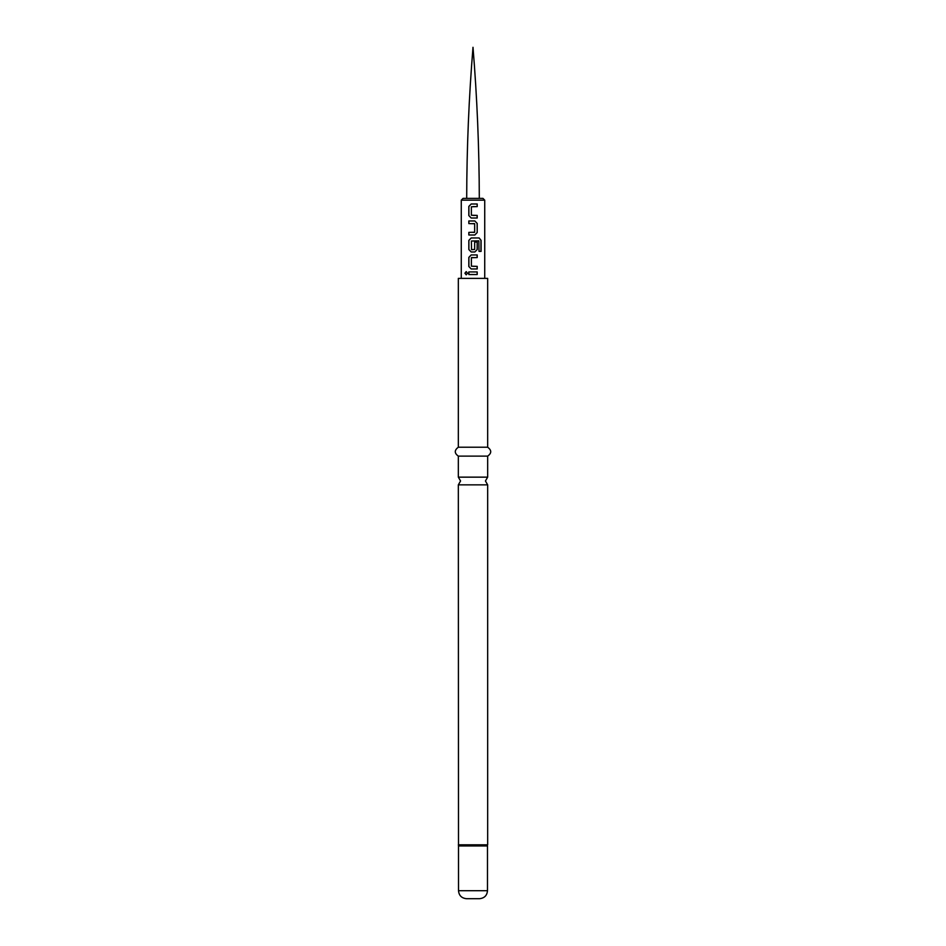 <?xml version="1.0" encoding="UTF-8"?>
<svg xmlns="http://www.w3.org/2000/svg" width="946" height="946" viewBox="0 0 946 946"><rect width="100%" height="100%" fill="white"/><g stroke="black" fill="none" stroke-linecap="round" stroke-linejoin="round"><path stroke-width="1.42" d="M464.912 273.217L466.189 271.608L467.537 273.228L466.189 274.837L464.912 273.217M466.236 274.837L465.042 273.217L466.236 271.608M473 274.529L468.826 274.529L468.826 271.916L477.198 271.928L477.198 274.541L468.826 274.529M473 268.96L471.191 268.96L468.826 266.524L468.838 257.383L471.191 254.947L477.21 254.947L477.21 257.56L471.368 257.726L471.368 266.181L477.21 266.358L477.21 268.96L471.191 268.96M473 251.979L471.191 251.979L468.838 249.543L468.838 240.402L471.191 237.954L479.161 237.954L481.088 240.402L481.088 251.376L479.007 251.376L478.853 240.852L471.368 241.029L471.534 249.649L474.667 249.484L474.667 242.058L477.198 242.058L477.21 249.543L474.845 251.979L473 251.979L474.821 251.979L477.21 249.543M473 234.998L468.838 234.998L468.838 232.385L474.667 232.208L474.667 223.764L468.838 223.587L468.826 220.974L474.845 220.974L477.198 223.41L477.198 232.562L474.845 234.998L473 234.998M473 218.018L471.191 218.018L468.826 215.57L468.826 206.429L471.191 203.993L477.21 203.993L477.21 206.606L471.356 206.784L471.368 215.227L477.198 215.404L477.198 218.018L471.191 218.018M466.697 198.388C466.792 147.943 468.897 97.58 473 47.3C477.103 97.58 479.208 147.943 479.303 198.388L473 198.388L482.957 198.388L484.73 200.162L461.27 200.162L463.043 198.388L473 198.388L463.043 198.388M473 278.372L487.663 278.372L487.663 447.222L458.337 447.222L458.337 278.372L473 278.372M487.663 456.114L487.663 477.151L458.337 477.151L458.337 456.114L487.663 456.114C491.731 453.205 491.731 450.249 487.663 447.222M458.514 845.937L487.486 845.937L487.486 890.706L458.514 890.706L458.337 484.849L487.663 484.849L485.44 480.994L487.663 477.151M458.514 890.706C458.94 895.519 461.613 898.18 466.508 898.7L479.492 898.7C484.387 898.18 487.06 895.519 487.486 890.706M468.885 274.529L468.885 271.916M473 271.928L477.198 271.928M477.139 271.928L477.139 274.541M471.226 268.96L468.826 266.524M473 257.56L471.546 257.56M468.897 266.524L468.897 257.383L471.226 254.947M473 266.346L477.139 266.358L477.139 268.96M473 254.947L477.139 254.947L477.139 257.56M471.191 251.979L468.897 249.543L468.897 240.402L471.226 237.954L479.066 237.954L481.088 240.402M480.97 240.402L480.97 251.376M471.557 249.649L473 249.649M478.771 240.852L471.392 241.029M477.198 242.058L477.139 249.543M473 220.974L474.845 220.974L477.139 223.41L477.198 232.562M477.139 232.562L474.809 234.998M468.897 223.587L468.897 220.974M474.478 223.587L473 223.587M473 232.385L474.478 232.385M468.897 234.998L468.897 232.385M471.226 218.018L468.826 215.57M468.897 215.57L468.897 206.429L471.214 203.993L473 203.993M473 215.404L477.139 215.404L477.139 218.018M477.139 203.993L477.21 206.606M477.139 206.606L473 206.606M458.337 844.825L487.663 844.825L487.663 484.849M458.42 845.381L487.663 844.825M461.27 278.372L461.27 200.162M484.73 278.372L484.73 200.162M458.337 477.151L460.56 480.994L458.337 484.849M458.337 456.114C454.269 453.205 454.269 450.249 458.337 447.222"/></g></svg>
